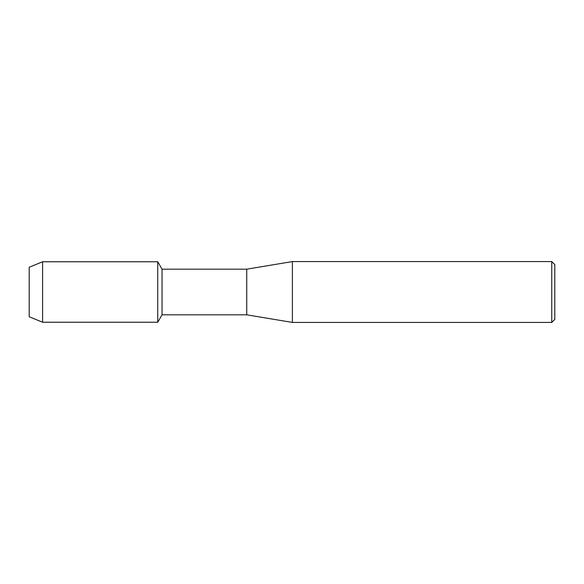 <?xml version="1.0" encoding="UTF-8"?>
<svg xmlns="http://www.w3.org/2000/svg" width="584" height="584" viewBox="0 0 584 584"><rect width="100%" height="100%" fill="white"/><g stroke="black" fill="none" stroke-linecap="round" stroke-linejoin="round"><path stroke-width="0.88" d="M29.2 316.762L29.2 267.238L42.588 261.763L157.746 261.763L162.031 269.18L246.74 269.18L292.38 261.574L551.756 261.574L554.8 264.618L554.8 319.382L551.756 322.426L292.38 322.426L246.74 314.82L162.031 314.82L157.746 322.237L157.746 261.763L157.746 322.237L42.588 322.237L29.2 316.762L29.2 267.238M162.031 314.82L162.031 269.18M246.74 314.82L246.74 269.18M292.38 322.426L292.38 261.574M551.756 322.426L551.756 261.574M42.588 322.237L42.588 261.763"/></g></svg>
